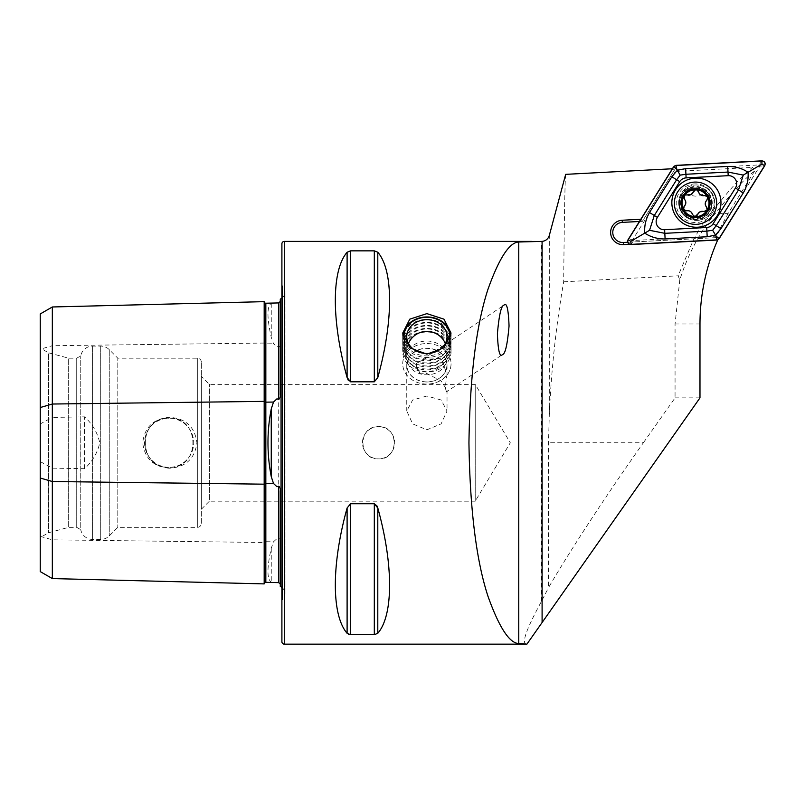 <?xml version="1.0" encoding="UTF-8"?>
<svg xmlns="http://www.w3.org/2000/svg" width="805" height="805" viewBox="0 0 805 805"><rect width="100%" height="100%" fill="white"/><g stroke="black" fill="none" stroke-linecap="round" stroke-linejoin="round"><path stroke-width="0.6" stroke-dasharray="4.03 3.02" d="M264.181 301.654L264.181 583.897M273.519 303.022L271.255 303.445C266.878 306.313 266.878 317.593 271.255 337.295L273.519 343.745L276.95 346.915L278.721 346.311C280.11 346.663 280.633 347.78 280.291 349.642M280.291 535.909C280.633 537.77 280.11 538.877 278.721 539.239L276.95 538.636L273.519 541.805L271.255 548.255C266.878 567.897 266.878 579.177 271.255 582.106L273.519 582.518M419.868 373.128A20.135 3.572 56.3 0 1 416.537 364.514A20.135 3.572 56.3 0 1 416.92 363.156A20.135 3.572 56.3 0 1 417.04 363.085L416.728 367.05L419.868 373.128L426.892 373.51L441.231 381.027L447.027 390.123L446.292 391.985L502.541 354.522M416.92 363.156L503.92 305.216M446.292 391.985L445.256 387.145L447.027 373.993L441.08 358.758L426.892 357.712L417.04 363.085M426.892 396.03L412.643 399.994L406.756 410.973L412.663 423.883L426.892 429.81L441.13 423.873L447.027 410.973L441.13 399.984L426.892 396.03M426.892 382.013A20.135 16.885 180 0 1 406.756 365.128A20.135 16.885 180 0 1 426.892 348.233A20.135 16.885 180 0 1 447.027 365.128A20.135 16.885 180 0 1 426.892 382.013M426.892 384.076A24.16 20.266 180 0 1 402.721 363.81A24.16 20.266 180 0 1 426.892 343.544A24.16 20.266 180 0 1 451.052 363.81A24.16 20.266 180 0 1 426.892 384.076M695.52 183.892A19.33 19.33 0 0 0 676.19 203.222A19.33 19.33 0 0 0 695.52 222.552A19.33 19.33 0 0 0 714.85 203.222A19.33 19.33 0 0 0 695.52 183.892M695.52 189.93A13.293 13.293 0 0 0 682.227 203.564A13.293 13.293 0 0 0 695.52 216.515A13.293 13.293 0 0 0 708.813 203.222A13.293 13.293 0 0 0 695.52 189.93C690.116 190.634 686.675 192.264 685.206 194.83A13.293 13.293 0 0 0 695.52 216.515A13.293 13.293 0 0 0 704.898 193.804C703.308 191.711 700.189 190.423 695.52 189.93M378.561 426.66A16.11 16.11 0 0 0 362.451 442.77A16.11 16.11 0 0 0 378.561 458.88C399.35 459.886 399.33 425.644 378.561 426.66C357.772 425.674 357.782 459.886 378.561 458.88A16.11 16.11 0 0 0 394.671 442.77A16.11 16.11 0 0 0 378.561 426.66M169.131 467.343A24.573 24.573 0 0 1 144.558 442.77A24.573 24.573 0 0 1 169.131 418.208C137.434 416.668 137.444 468.882 169.131 467.343A24.573 24.573 0 0 1 144.558 442.77A24.573 24.573 0 0 1 169.131 418.208C200.827 416.668 200.817 468.882 169.131 467.343C137.444 468.882 137.424 416.688 169.131 418.208A24.573 24.573 0 0 1 193.703 442.77A24.573 24.573 0 0 1 169.131 467.343C200.817 468.882 200.837 416.688 169.131 418.208A24.573 24.573 0 0 1 193.703 442.77A24.573 24.573 0 0 1 169.131 467.343M169.131 468.218C153.403 466.779 144.598 458.307 142.706 442.82C144.558 427.284 153.373 418.791 169.131 417.332C185.522 418.187 194.78 426.66 196.923 442.73C194.82 458.86 185.553 467.363 169.131 468.218M280.291 501.173L280.291 384.377L280.291 501.173M280.291 586.473L280.291 490.98M281.901 587.449A8.05 8.05 0 0 1 282.646 599.504L281.901 600.248L281.901 285.302L281.901 600.248M281.901 298.102A8.05 8.05 0 0 0 282.646 286.047L281.901 285.302M280.291 394.571L280.291 299.078M201.351 509.233L209.401 501.173L209.401 384.377L209.401 501.173L475.222 501.173L475.222 384.377L475.222 501.173L510.31 442.77L475.222 384.377L209.401 384.377L201.351 376.317L201.351 509.233L201.351 376.317M201.351 523.32L201.351 362.22L201.351 523.32A4.025 4.025 0 0 1 197.326 527.356L117.802 527.356L109.259 535.899A12.085 12.085 0 0 1 100.716 539.431L92.605 539.431A12.085 12.085 0 0 1 80.752 529.68L80.752 355.87L80.752 529.68L76.727 527.356L68.666 527.356L48.531 532.749L40.25 537.529L40.25 348.022L40.25 537.529M201.351 362.22A4.025 4.025 0 0 0 197.326 358.195L117.802 358.195L117.802 527.356L117.802 358.195L109.259 349.652A12.085 12.085 0 0 0 100.716 346.11L92.605 346.11A12.085 12.085 0 0 0 80.752 355.87L76.727 358.195L76.727 527.356L76.727 358.195L68.666 358.195L68.666 527.356L68.666 358.195L48.531 352.801L48.531 532.749L48.531 352.801L40.25 348.022M685.206 194.83L695.52 196.158L704.898 193.804M565.684 174.353C564.979 179.374 564.315 215.187 563.681 281.8C556.084 325.602 551.304 369.817 549.312 414.454L548.507 442.77L548.507 587.66C569.799 550.972 606.326 495.186 643.376 442.77L548.507 442.77M629.56 244.318L717.778 239.789M717.829 239.689L716.621 237.606L715.102 237.686L728.042 213.597L754.688 170.962L752.605 167.39C744.524 173.176 731.332 187.515 713.029 210.397C704.898 220.842 698.398 230.612 693.518 239.719L678.122 275.803L679.782 279.929C688.064 254.189 699.847 232.082 715.112 213.597C732.842 191.55 746.034 177.331 754.688 170.962M679.782 279.929L675.063 323.982L675.063 397.871L643.376 442.77M672.376 168.758L640.82 219.262M672.739 168.738L674.54 169.915L642.41 221.325L622.315 222.381A10.073 10.073 0 0 0 612.786 232.967A10.073 10.073 0 0 0 623.372 242.496L715.102 237.686M641.183 219.242L642.41 221.325L673.533 171.525L752.605 167.39M674.54 169.915L673.533 171.525M563.681 281.8L678.122 275.803M526.54 644.151C521.187 643.688 526.188 629.399 541.534 601.265L548.507 587.66M347.106 252.257L347.106 377.555C331.408 320.984 331.408 270.389 347.106 252.257L350.588 250.848L374.315 250.848L377.797 252.257C393.494 270.389 393.494 320.984 377.797 377.555L374.315 381.812L350.588 381.812L348.233 380.212M347.106 507.995L347.106 633.294C331.408 615.161 331.408 564.567 347.106 507.995L350.588 503.739L374.315 503.739L376.68 505.349M377.797 633.294L377.797 507.995C393.494 564.567 393.494 615.161 377.797 633.294L374.315 634.702L350.588 634.702L350.588 503.739M699.978 397.871L675.063 397.871M40.25 571.6L40.25 349.199L52.335 345.717L52.335 417.413L40.25 423.933M40.25 313.95L40.25 349.199M40.25 461.617L52.335 468.138L84.555 468.701C92.414 461.547 97.475 452.943 99.75 442.861C97.536 432.688 92.464 424.014 84.555 416.849L52.335 417.413M52.335 468.138L52.335 578.574M52.335 306.977L52.335 345.717L264.181 343.051A1.61 0.805 0 0 0 265.791 343.836A1.61 0.805 0 0 0 265.831 343.836L265.831 541.715L273.519 541.805M281.901 243.814L281.901 641.736M84.555 468.701L84.555 416.849M627.689 242.265L716.621 237.606M639.432 221.486L642.41 221.325M688.748 190.312A14.581 14.581 0 0 0 682.61 209.994A14.581 14.581 0 0 0 702.292 216.132A14.581 14.581 0 0 0 708.43 196.45A14.581 14.581 0 0 0 688.748 190.312M693.357 191.681A2.697 2.697 0 0 1 694.705 190.01M684.461 199.318A2.697 2.697 0 0 1 687.269 194.88M703.007 217.491A16.11 16.11 0 0 0 709.789 195.736A16.11 16.11 0 0 0 688.034 188.954A16.11 16.11 0 0 0 681.251 210.699A16.11 16.11 0 0 0 703.007 217.491A16.11 16.11 0 0 0 709.789 195.736A16.11 16.11 0 0 0 688.034 188.954A16.11 16.11 0 0 0 681.251 210.699A16.11 16.11 0 0 0 703.007 217.491M688.406 189.668A15.305 15.305 0 0 0 681.966 210.326A15.305 15.305 0 0 0 702.624 216.776A15.305 15.305 0 0 0 709.074 196.108A15.305 15.305 0 0 0 688.406 189.668M685.699 184.496A21.141 21.141 0 0 0 676.794 213.043A21.141 21.141 0 0 0 705.341 221.949A21.141 21.141 0 0 0 714.246 193.401A21.141 21.141 0 0 0 685.699 184.496M695.58 189.728A2.697 2.697 0 0 1 698.609 191.882M704.425 195.555A2.697 2.697 0 0 1 706.871 200.214M706.599 207.086A2.697 2.697 0 0 1 703.791 211.524M697.704 214.724A2.697 2.697 0 0 1 692.451 214.522M686.635 210.85A2.697 2.697 0 0 1 683.576 209.491M683.566 209.481A2.697 2.697 0 0 1 684.19 206.201M675.576 189.678A24.573 24.573 0 0 0 683.395 223.528A24.573 24.573 0 0 0 717.245 215.71A24.573 24.573 0 0 0 709.426 181.86A24.573 24.573 0 0 0 675.576 189.678M711.439 212.087A17.72 17.72 0 0 0 705.804 187.666A17.72 17.72 0 0 0 681.382 193.301A17.72 17.72 0 0 0 687.017 217.722A17.72 17.72 0 0 0 711.439 212.087A17.72 17.72 0 0 0 705.804 187.666A17.72 17.72 0 0 0 681.382 193.301A17.72 17.72 0 0 0 687.017 217.722A17.72 17.72 0 0 0 711.439 212.087M761.882 160.849L759.135 164.924L677.116 169.221L676.12 165.347M719.237 238.552L716.329 235.795L759.85 166.152L764.75 165.719M630.939 244.539L633.686 240.464L715.695 236.167L716.702 240.051M673.574 166.846L676.482 169.593L632.961 239.246L628.071 239.669M633.686 240.464L632.961 239.246M676.482 169.593L677.116 169.221M759.135 164.924L759.85 166.152M716.329 235.795L715.695 236.167M449.482 340.394A23.033 19.32 180 0 1 428.632 355.87A23.033 19.32 180 0 1 405.237 343.202A23.033 19.32 180 0 1 404.301 340.394M450.931 335.162A24.16 20.266 180 0 1 451.052 337.225A24.16 20.266 180 0 1 431.078 357.178A24.16 20.266 180 0 1 404.18 344.138A24.16 20.266 180 0 1 402.721 337.225A24.16 20.266 180 0 1 402.852 335.162M449.603 332.717A24.16 20.266 180 0 1 451.052 339.63A24.16 20.266 180 0 1 446.161 351.866A24.16 20.266 180 0 1 407.622 351.866A24.16 20.266 180 0 1 404.18 346.553A24.16 20.266 180 0 1 402.721 339.63A24.16 20.266 180 0 1 422.706 319.676A24.16 20.266 180 0 1 449.603 332.717M448.093 335.413A22.55 18.918 180 0 1 444.873 353.294A22.55 18.918 180 0 1 408.91 353.294A22.55 18.918 180 0 1 405.69 348.334A22.55 18.918 180 0 1 419.194 324.093A22.55 18.918 180 0 1 448.093 335.413M449.603 335.745A24.16 20.266 180 0 1 446.161 354.894A24.16 20.266 180 0 1 407.622 354.894A24.16 20.266 180 0 1 404.18 349.581A24.16 20.266 180 0 1 418.64 323.61A24.16 20.266 180 0 1 449.603 335.745M448.093 338.442A22.55 18.918 180 0 1 444.873 356.313A22.55 18.918 180 0 1 408.91 356.313A22.55 18.918 180 0 1 405.69 351.362A22.55 18.918 180 0 1 419.194 327.122A22.55 18.918 180 0 1 448.093 338.442M449.603 338.764A24.16 20.266 180 0 1 446.161 357.923A24.16 20.266 180 0 1 407.622 357.923A24.16 20.266 180 0 1 404.18 352.61A24.16 20.266 180 0 1 418.64 326.639A24.16 20.266 180 0 1 449.603 338.764M448.093 341.471A22.55 18.918 180 0 1 444.873 359.342A22.55 18.918 180 0 1 408.91 359.342A22.55 18.918 180 0 1 405.69 354.391A22.55 18.918 180 0 1 419.194 330.151A22.55 18.918 180 0 1 448.093 341.471M449.603 341.793A24.16 20.266 180 0 1 446.161 360.952A24.16 20.266 180 0 1 407.622 360.952A24.16 20.266 180 0 1 404.18 355.639A24.16 20.266 180 0 1 418.64 329.668A24.16 20.266 180 0 1 449.603 341.793M448.093 344.5A22.55 18.918 180 0 1 444.873 362.371A22.55 18.918 180 0 1 408.91 362.371A22.55 18.918 180 0 1 405.69 357.41A22.55 18.918 180 0 1 419.194 333.179A22.55 18.918 180 0 1 448.093 344.5M449.603 344.822A24.16 20.266 180 0 1 451.052 351.745A24.16 20.266 180 0 1 431.078 371.699A24.16 20.266 180 0 1 404.18 358.668A24.16 20.266 180 0 1 402.721 351.745A24.16 20.266 180 0 1 422.706 331.781A24.16 20.266 180 0 1 449.603 344.822M449.603 356.887A24.16 20.266 180 0 1 451.052 363.81A24.16 20.266 180 0 1 431.078 383.764A24.16 20.266 180 0 1 404.18 370.733A24.16 20.266 180 0 1 402.721 363.81A24.16 20.266 180 0 1 422.706 343.846A24.16 20.266 180 0 1 449.603 356.887M445.668 359.402A19.984 16.754 180 0 1 433.714 380.876A19.984 16.754 180 0 1 408.115 370.843A19.984 16.754 180 0 1 420.069 349.37A19.984 16.754 180 0 1 445.668 359.402M407.964 363.679A20.135 16.885 180 0 1 406.756 357.913A20.135 16.885 180 0 1 423.4 341.28A20.135 16.885 180 0 1 445.819 352.147A20.135 16.885 180 0 1 447.027 357.913A20.135 16.885 180 0 1 430.383 374.546A20.135 16.885 180 0 1 407.964 363.679M40.25 536.351L52.335 539.833L264.181 542.5A1.61 0.805 0 0 1 265.791 541.715A1.61 0.805 0 0 1 265.831 541.715L265.831 582.327M271.255 303.445L271.255 337.295M271.255 548.255L271.255 582.106M282.646 286.047L282.646 599.504L282.646 286.047M197.326 358.195L197.326 527.356L197.326 358.195M109.259 349.652L109.259 535.899L109.259 349.652M100.716 346.11L100.716 539.431L100.716 346.11M92.605 346.11L92.605 539.431L92.605 346.11M549.312 414.454L549.312 235.442M675.063 323.982L699.978 323.982M713.029 210.397L715.112 213.597L728.042 213.597M284.316 241.399L284.316 644.151M541.534 601.265L541.534 241.409M278.721 346.311L278.721 539.239M265.831 303.223L265.831 343.836L273.519 343.745M350.588 381.812L350.588 250.848M374.315 381.812L374.315 250.848M377.797 377.555L377.797 252.257M374.315 634.702L374.315 503.739M687.742 188.4A16.734 16.734 0 0 0 680.698 210.991A16.734 16.734 0 0 0 703.288 218.044A16.734 16.734 0 0 0 710.342 195.444A16.734 16.734 0 0 0 687.742 188.4M406.756 365.128L406.756 410.973M402.721 333.099L402.721 351.745M285.01 593.808L285.01 291.742L285.01 593.808M451.052 333.099L451.052 351.745M447.027 365.128L447.027 373.993M447.027 390.123L447.027 410.973M416.728 367.05L416.537 364.514M451.052 337.225L451.052 339.63M444.873 353.294L446.161 351.866M408.91 353.294L407.622 351.866M444.873 356.313L446.161 354.894M408.91 356.313L407.622 354.894M444.873 359.342L446.161 357.923M408.91 359.342L407.622 357.923M444.873 362.371L446.161 360.952M408.91 362.371L407.622 360.952M406.756 336.611L406.756 357.913M447.027 336.611L447.027 357.913M402.721 337.225L402.721 339.63M408.457 343.413A20.135 20.135 0 0 0 432.758 370.783A20.135 20.135 0 0 0 445.366 343.514A20.135 20.135 0 0 0 445.326 343.413"/><path stroke-width="1.21" d="M280.291 584.118L278.721 582.629L265.831 582.327A1.61 1.61 0 0 0 264.181 583.897L52.335 578.574L40.25 571.6L40.25 407.521L52.335 404.03L264.181 401.373A1.61 0.805 180 0 0 265.791 402.158A1.61 0.805 180 0 0 265.831 402.158L273.519 402.057L271.255 408.93C266.878 431.43 266.878 454 271.255 476.62L273.519 483.493L276.95 486.713L278.721 486.17C280.11 487.146 280.633 488.756 280.291 490.98L280.291 586.473A8.05 8.05 0 0 1 281.901 587.449M273.519 402.057L276.95 398.827L278.721 399.381C280.11 398.405 280.633 396.795 280.291 394.571L280.291 299.078A8.05 8.05 0 0 0 281.901 298.102M264.181 583.897L264.181 301.654A1.61 1.61 0 0 0 265.831 303.223L278.721 302.922L280.291 301.432M502.541 354.522C505.258 354.089 507.422 344.58 509.052 325.995C508.418 308.909 506.707 301.986 503.92 305.216C501.203 305.648 499.04 315.158 497.41 333.743C498.043 350.829 499.754 357.752 502.541 354.522M426.892 354.16L409.805 347.83L402.721 333.099L409.795 319.162L426.892 313.628L443.988 319.172L451.052 333.099L443.978 347.82L426.892 354.16M280.291 535.909L280.291 501.173L280.291 535.909M280.291 384.377L280.291 349.642L280.291 384.377M284.316 644.151L284.316 241.399A2.415 2.415 0 0 0 281.901 243.814L281.901 641.736A2.415 2.415 0 0 0 284.316 644.151L526.54 644.151L518.752 643.557C509.384 643.165 499.13 627.417 487.991 596.314C476.288 560.582 469.939 509.404 468.943 442.77C469.939 376.146 476.288 324.968 487.991 289.237C499.13 258.133 509.384 242.386 518.752 241.993L542.097 241.389C545.77 240.937 548.175 238.954 549.312 235.442L565.684 174.353L672.376 168.758M347.106 252.257C331.408 270.389 331.408 320.984 347.106 377.555L350.588 381.812L374.315 381.812L377.797 377.555C393.494 320.984 393.494 270.389 377.797 252.257L374.315 250.848L350.588 250.848L347.106 252.257L347.106 377.555L348.233 380.212M347.106 507.995C331.408 564.567 331.408 615.161 347.106 633.294L350.588 634.702L374.315 634.702L377.797 633.294C393.494 615.161 393.494 564.567 377.797 507.995L374.315 503.739L350.588 503.739L347.106 507.995L347.106 633.294L349.219 634.541M284.316 241.399L531.562 241.399M717.829 239.689C706.005 266.566 700.058 294.66 699.978 323.982L699.978 397.871L526.913 644.131M640.82 219.262L622.205 220.238A12.216 12.216 0 0 0 610.643 233.078A12.216 12.216 0 0 0 623.483 244.64L629.56 244.318M376.68 505.349L377.797 507.995L377.797 633.294M40.25 407.521L40.25 313.95L52.335 306.977L264.181 301.654M52.335 578.574L52.335 481.521L264.181 484.177A1.61 0.805 180 0 1 265.791 483.392A1.61 0.805 180 0 1 265.831 483.392L273.519 483.493M40.25 478.029L52.335 481.521L52.335 306.977M639.432 221.486L622.315 222.381A10.073 10.073 0 0 0 612.786 232.967A10.073 10.073 0 0 0 623.372 242.496L627.689 242.265M703.791 211.524A4.719 4.719 0 0 0 700.058 211.806L703.791 211.524L707.122 210.105A13.494 13.494 0 0 0 707.676 197.366L707.223 196.511A13.494 13.494 0 0 0 696.546 189.769L695.58 189.728A13.494 13.494 0 0 0 684.31 195.706L684.461 199.318C686.333 201.683 686.242 203.977 684.19 206.201L683.566 209.491A13.494 13.494 0 0 0 706.75 210.689M694.705 190.01A2.697 2.697 0 0 1 695.58 189.728L690.992 194.599L685.136 195.041L684.31 195.706M705.341 221.949A21.141 21.141 0 0 0 714.246 193.401A21.141 21.141 0 0 0 685.699 184.496A21.141 21.141 0 0 0 676.794 213.043A21.141 21.141 0 0 0 705.341 221.949M682.68 209.954A14.5 14.5 0 0 0 702.252 216.062A14.5 14.5 0 0 0 708.36 196.48A14.5 14.5 0 0 0 688.788 190.382A14.5 14.5 0 0 0 682.68 209.954M683.948 196.289A13.494 13.494 0 0 0 683.566 209.491L686.635 210.85C689.613 210.407 691.555 211.635 692.451 214.522L694.997 216.706L700.058 211.806A4.719 4.719 0 0 0 697.704 214.724M707.223 196.511L704.425 195.555C701.437 195.997 699.505 194.77 698.609 191.882L696.546 189.769M707.122 210.105L706.599 207.086C704.727 204.722 704.818 202.427 706.871 200.214L707.676 197.366M684.19 206.201A4.719 4.719 0 0 0 684.461 199.318M687.269 194.88A4.719 4.719 0 0 0 693.357 191.681M698.609 191.882A4.719 4.719 0 0 0 704.425 195.555M706.871 200.214A4.719 4.719 0 0 0 706.599 207.086M692.451 214.522A4.719 4.719 0 0 0 686.635 210.85M675.576 189.678A24.573 24.573 0 0 0 683.395 223.528A24.573 24.573 0 0 0 717.245 215.71A24.573 24.573 0 0 0 709.426 181.86A24.573 24.573 0 0 0 675.576 189.678M706.71 227.503A8.05 8.05 0 0 0 713.119 223.73L735.448 187.998A8.05 8.05 0 0 0 728.193 175.681L686.112 177.885A8.05 8.05 0 0 0 679.702 181.658L657.373 217.4A8.05 8.05 0 0 0 664.628 229.707L706.71 227.503L706.891 231.126L712.656 230.27L716.188 225.652L713.119 223.73M761.882 160.849L676.12 165.347L673.574 166.846L628.071 239.669C627.055 242.446 628.011 244.076 630.939 244.539L716.702 240.051L719.237 238.552L764.75 165.719C765.756 162.942 764.8 161.322 761.882 160.849M719.107 238.451L764.579 165.689A3.059 3.059 0 0 0 761.822 161.01L676.14 165.508A3.059 3.059 0 0 0 673.705 166.937L628.242 239.699A3.059 3.059 0 0 0 630.999 244.378L716.671 239.89A3.059 3.059 0 0 0 719.107 238.451L716.52 236.831L716.671 239.89M720.968 228.64L716.188 225.652L738.517 189.92L743.277 175.088L728.002 172.059L685.92 174.272L680.165 175.118L676.633 179.746L654.304 215.478L649.544 230.3L644.765 233.118C644.201 225.933 645.791 219.061 649.514 212.49L671.843 176.758L677.317 170.288L685.629 168.637L727.71 166.434C735.267 166.353 742.039 168.305 748.046 172.28C748.61 179.455 747.03 186.327 743.297 192.908L720.968 228.64L715.504 235.1L707.192 236.751L665.111 238.964C657.554 239.035 650.772 237.093 644.765 233.118L630.838 241.319L628.242 239.699M680.165 175.118L676.301 168.557L673.705 166.937M712.656 230.27L716.52 236.831M743.277 175.088L761.983 164.069L764.579 165.689M649.544 230.3L664.819 233.329L664.628 229.707M404.301 340.394A23.033 19.32 180 0 1 420.683 318.005A23.033 19.32 180 0 1 448.546 330.01A23.033 19.32 180 0 1 449.482 340.394M402.852 335.162A24.16 20.266 180 0 1 423.913 317.11A24.16 20.266 180 0 1 449.603 330.302A24.16 20.266 180 0 1 450.931 335.162M407.964 342.377A20.135 16.885 180 0 1 406.756 336.611A20.135 16.885 180 0 1 423.4 319.977A20.135 16.885 180 0 1 445.819 330.845A20.135 16.885 180 0 1 447.027 336.611A20.135 16.885 180 0 1 430.383 353.244A20.135 16.885 180 0 1 407.964 342.377M271.255 476.62L271.255 408.93M265.831 303.223L265.831 582.327M542.097 621.671L542.097 241.389M278.721 582.629L278.721 486.17M278.721 399.381L278.721 302.922M374.315 503.739L374.315 634.702M350.588 503.739L350.588 634.702M350.588 250.848L350.588 381.812M374.315 250.848L374.315 381.812M377.797 252.257L377.797 377.555M518.752 643.557L518.752 241.993M623.372 242.496L623.483 244.64M622.315 222.381L622.205 220.238M630.838 241.319L630.999 244.378M761.983 164.069L761.822 161.01M676.301 168.557L676.14 165.508M665.111 238.964L664.819 233.329L706.891 231.126L707.192 236.751M649.514 212.49L657.373 217.4M671.843 176.758L679.702 181.658M685.629 168.637L686.112 177.885M727.71 166.434L728.193 175.681M743.297 192.908L735.448 187.998M445.326 343.413A20.135 20.135 0 0 0 408.457 343.413"/></g></svg>
